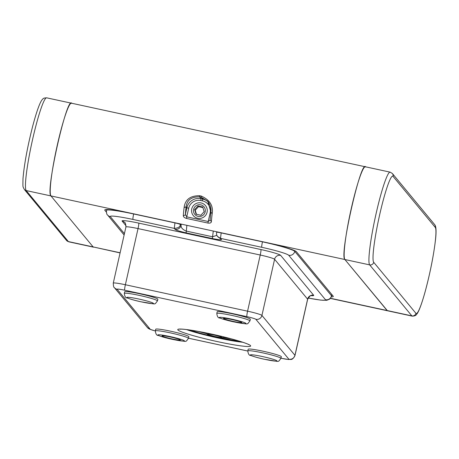 <?xml version="1.0" encoding="UTF-8"?>
<svg xmlns="http://www.w3.org/2000/svg" width="459" height="459" viewBox="0 0 459 459"><rect width="100%" height="100%" fill="white"/><g stroke="black" fill="none" stroke-linecap="round" stroke-linejoin="round"><path stroke-width="0.69" d="M120.08 252.92L93.154 246.931L50.955 195.93C45.125 192.528 67.261 94.302 71.799 103.43M330.428 298.43L412.222 316.125A47.57 4.974 102.2 0 1 411.861 315.884A3.397 3.368 -39.6 0 0 415.906 313.296A44.167 4.619 102.2 0 0 429.32 274.861A44.167 4.619 102.2 0 0 435.264 227.4L393.065 176.399A3.397 3.368 140.4 0 0 392.376 173.519L390.139 172.142A47.57 4.974 102.2 0 0 375.64 215.673A47.57 4.974 102.2 0 0 369.661 264.883L411.861 315.884L387.092 310.525L344.887 259.524A47.57 4.974 -77.8 0 1 350.871 210.314A47.57 4.974 -77.8 0 1 365.37 166.783A47.57 4.974 -77.8 0 1 365.737 167.024C361.193 157.896 339.058 256.116 344.887 259.524L387.453 310.766A47.57 4.974 -77.8 0 1 387.092 310.525L330.549 298.293M106.31 212.041L104.87 210.302A32.279 2.628 12.7 0 1 104.761 209.993A32.279 2.628 12.7 0 1 133.517 213.791L50.955 195.93A47.57 4.974 -77.8 0 1 56.933 146.725A47.57 4.974 -77.8 0 1 71.438 103.189L46.663 97.83A47.57 4.974 -77.8 0 0 32.164 141.366A47.57 4.974 -77.8 0 0 26.186 190.571L68.385 241.572A3.397 3.368 140.4 0 1 66.515 240.436L24.31 189.435C22.784 186.107 22.795 188.402 23.002 178.534C24.229 164.362 27.402 147.121 32.526 126.81C36.944 110.126 40.403 100.837 42.911 98.949C43.112 98.306 44.362 97.933 46.663 97.83M68.752 241.813L93.521 247.177A47.57 4.974 -77.8 0 1 93.154 246.931L68.385 241.572A47.57 4.974 -77.8 0 0 68.752 241.813L66.515 240.436M24.31 189.435A3.397 3.368 140.4 0 0 26.186 190.571L50.955 195.93L93.154 246.931L120.115 252.766M133.517 213.791L262.324 241.658A32.279 2.628 12.7 0 1 296.428 251.744L333.171 296.153A32.279 2.628 12.7 0 1 333.286 296.462A32.279 2.628 12.7 0 1 331.369 296.91M210.084 220.102L211.387 221.542C211.278 222.833 210.136 223.338 207.956 223.068L186.486 218.427C184.311 217.755 183.25 216.768 183.313 215.466A47.57 4.974 -77.8 0 1 184.116 207.537C185.103 199.619 190.261 195.672 199.602 195.706L201.254 196.062C209.792 199.894 213.435 205.747 212.19 213.607L210.905 212.213L210.084 220.102L208.208 221.496L207.956 223.068M186.486 218.427L186.738 216.849L185.356 214.502A45.866 4.797 -77.8 0 1 186.13 206.854L184.116 207.537M200.812 200.514A10.196 10.104 -39.6 0 0 188.672 208.283L186.738 216.849L208.208 221.496L210.142 212.93A10.196 10.104 -39.6 0 0 202.465 200.876L200.812 200.514L201.042 198.69A11.894 11.785 -39.6 0 0 186.876 207.755L186.13 206.854C186.899 200.095 191.357 196.756 199.51 196.842L199.602 195.706M201.254 196.062L201.162 197.198L202.694 199.045L201.042 198.69L199.51 196.842L201.162 197.198L207.841 201.323L210.905 212.213M188.672 208.283L186.876 207.755L185.356 214.502A1.698 1.366 -176 0 1 183.313 215.466M200.709 204.823A5.944 5.892 -39.6 0 0 194.823 214.393A5.944 5.892 -39.6 0 0 204.45 213.664A5.944 5.892 -39.6 0 0 200.709 204.823M133.695 213.831L133.661 213.969A5.095 0.534 102.2 0 0 132.978 219.442L174.259 228.375L174.999 229.27A5.095 5.049 -39.6 0 0 181.07 225.386C180.938 227.681 182.63 229.575 186.147 231.066L212.569 236.781L216.872 235.289M217.503 236.431L220.498 238.376L261.779 247.309A5.095 0.534 102.2 0 1 262.468 241.83L262.496 241.698M294.907 250.78L294.776 251.389A30.581 2.49 -167.3 0 0 262.468 241.83L221.181 232.902L220.498 238.376L221.238 239.271L217.686 236.672A5.095 5.095 0 0 1 216.642 232.3A5.095 0.413 12.7 0 1 221.181 232.902L221.215 232.765M106.603 209.545L106.413 210.365A30.581 2.49 -167.3 0 1 133.661 213.969L174.948 222.896L174.259 228.375C178.218 228.106 180.244 226.809 180.33 224.491L180.456 223.946M231.847 319.521A9.346 0.763 -167.3 0 0 223.516 318.42A9.346 0.763 -167.3 0 0 233.424 321.432A9.346 0.763 -167.3 0 0 241.75 322.528A9.346 0.763 -167.3 0 0 231.847 319.521M170.375 336.986A9.346 0.763 -167.3 0 0 162.05 335.885A9.346 0.763 -167.3 0 0 171.953 338.891A9.346 0.763 -167.3 0 0 180.278 339.993A9.346 0.763 -167.3 0 0 170.375 336.986M249.948 320.91L250.321 319.257A16.989 1.383 -167.3 0 0 232.317 313.784A16.989 1.383 -167.3 0 0 217.176 311.787L216.803 313.44C217.182 316.595 218.186 318.116 219.809 317.995C223.401 319.366 228.066 320.657 233.809 321.879C250.155 324.232 246.271 325.265 249.948 320.91A16.989 1.383 -167.3 0 0 231.944 315.436A16.989 1.383 -167.3 0 0 216.803 313.44M157.477 300.903L157.85 299.251A16.989 1.383 -167.3 0 0 139.84 293.777A16.989 1.383 -167.3 0 0 124.705 291.781L124.332 293.433C124.71 296.589 125.709 298.109 127.332 297.989C130.924 299.36 135.589 300.656 141.332 301.873C157.678 304.225 153.794 305.258 157.477 300.903A16.989 1.383 -167.3 0 0 139.467 295.43A16.989 1.383 -167.3 0 0 124.332 293.433M280.954 358.376L281.327 356.723A16.989 1.383 -167.3 0 0 263.323 351.255A16.989 1.383 -167.3 0 0 248.181 349.259L247.808 350.906C248.187 354.067 249.191 355.587 250.815 355.467C254.401 356.838 259.071 358.129 264.814 359.351C281.16 361.703 277.276 362.73 280.954 358.376A16.989 1.383 -167.3 0 0 262.95 352.908A16.989 1.383 -167.3 0 0 247.808 350.906M188.483 338.369L188.856 336.717A16.989 1.383 -167.3 0 0 170.846 331.249A16.989 1.383 -167.3 0 0 155.71 329.252L155.337 330.899C155.716 334.06 156.714 335.581 158.338 335.46C161.929 336.831 166.594 338.122 172.337 339.344C188.683 341.697 184.799 342.724 188.483 338.369A16.989 1.383 -167.3 0 0 170.473 332.901A16.989 1.383 -167.3 0 0 155.337 330.899M201.564 218.123A7.878 7.809 -39.6 0 0 206.957 208.386A7.878 7.809 -39.6 0 0 197.25 203.09A7.878 7.809 -39.6 0 0 191.856 212.821A7.878 7.809 -39.6 0 0 201.564 218.123M200.858 215.248L204.175 211.639L202.717 206.992L197.955 205.959L194.639 209.574L196.091 214.221L200.858 215.248M197.955 205.959L198.529 206.653L195.213 210.268L196.475 214.301M202.912 207.6L198.529 206.653M194.639 209.574L195.213 210.268M415.906 313.296L373.706 262.29A3.397 3.368 -39.6 0 1 369.661 264.883L262.324 241.658M104.87 210.302L104.991 209.763M211.387 221.542A47.57 4.974 -77.8 0 1 212.19 213.607M202.465 200.876L202.694 199.045A11.894 11.785 140.4 0 1 208.524 202.23M210.142 212.93L210.784 213.056M174.977 222.764L174.948 222.896A5.095 0.413 12.7 0 1 180.33 224.491L181.07 225.386L181.23 224.112M216.659 232.352A5.095 0.413 12.7 0 1 216.642 232.3L216.757 231.801M186.865 225.335L186.124 232.885L212.546 238.6C219.35 239.879 222.248 240.103 221.238 239.271M213.286 231.049L212.569 236.781A5.095 0.534 102.2 0 0 212.546 238.6M288.705 255.267A5.095 5.049 140.4 0 0 294.776 251.389L331.518 295.797A5.095 5.049 140.4 0 1 325.448 299.681L288.705 255.267A25.48 2.077 -167.3 0 0 261.779 247.309M331.811 294.506L331.518 295.797A30.581 2.49 -167.3 0 1 331.627 296.089L331.949 294.672M174.999 229.27C175.229 229.93 178.935 231.135 186.124 232.885M308.132 298.017A25.48 2.077 -167.3 0 0 325.448 299.681M124.119 235.002L107.549 214.978A5.095 5.049 -39.6 0 0 110.361 216.688L124.418 233.671M132.978 219.442A25.48 2.077 -167.3 0 0 110.361 216.688M126.047 225.811L122.134 221.083A18.687 1.52 -167.3 0 1 138.721 223.108L260.919 249.541A18.687 1.52 -167.3 0 1 280.661 255.382L313.675 295.28A18.687 1.52 -167.3 0 1 311.116 295.648M231.485 319.085A13.592 1.107 -167.3 0 0 219.425 317.617A13.592 1.107 -167.3 0 0 233.78 321.862A13.592 1.107 -167.3 0 0 245.846 323.331A13.592 1.107 -167.3 0 0 231.485 319.085M139.014 299.079A13.592 1.107 -167.3 0 0 126.948 297.61A13.592 1.107 -167.3 0 0 141.309 301.856A13.592 1.107 -167.3 0 0 153.369 303.33A13.592 1.107 -167.3 0 0 139.014 299.079M262.491 356.557A13.592 1.107 -167.3 0 0 250.43 355.088A13.592 1.107 -167.3 0 0 264.786 359.334A13.592 1.107 -167.3 0 0 276.852 360.803A13.592 1.107 -167.3 0 0 262.491 356.557M170.014 336.55A13.592 1.107 -167.3 0 0 157.953 335.081A13.592 1.107 -167.3 0 0 172.314 339.327A13.592 1.107 -167.3 0 0 184.375 340.796A13.592 1.107 -167.3 0 0 170.014 336.55M138.721 223.108A5.095 0.534 102.2 0 1 138.033 228.582A13.592 1.107 -167.3 0 0 125.927 226.981C125.674 223.866 125.347 222.466 124.946 222.793A5.095 5.049 -39.6 0 0 122.134 221.083M125.927 226.981L113.27 283.14A13.592 1.107 -167.3 0 1 125.376 284.741L138.033 228.582L260.23 255.02A5.095 0.534 102.2 0 0 260.919 249.541M155.326 330.95A8.492 0.694 -167.3 0 1 150.168 329.195A5.095 5.049 -39.6 0 1 147.356 327.491L114.343 287.592A5.095 5.049 -39.6 0 0 117.154 289.296A8.492 0.694 -167.3 0 1 124.693 290.214A5.095 0.534 102.2 0 1 125.376 284.741L247.573 311.179L260.23 255.02A13.592 1.107 -167.3 0 1 274.591 259.266A5.095 5.049 140.4 0 1 280.661 255.382M124.693 290.214L246.89 316.653A5.095 0.534 102.2 0 1 247.573 311.179A13.592 1.107 -167.3 0 1 261.934 315.425L274.591 259.266L307.605 299.165A5.095 5.049 140.4 0 1 313.675 295.28M310.674 295.544L311.546 295.573C311.082 294.758 309.785 295.998 307.65 299.291A13.592 1.107 -167.3 0 0 307.605 299.165L294.948 355.323A5.095 5.049 140.4 0 1 288.877 359.208L255.864 319.309A8.492 0.694 -167.3 0 0 246.89 316.653M255.864 319.309A5.095 5.049 140.4 0 0 261.934 315.425L294.948 355.323A13.592 1.107 -167.3 0 1 294.999 355.455L307.65 299.291M150.168 329.195L117.154 289.296M294.999 355.455C292.067 361.21 290.581 358.892 288.608 359.512L281.378 358.313A5.095 0.534 -77.8 0 1 281.338 358.29A8.492 0.694 -167.3 0 0 288.877 359.208M247.785 351.026L188.517 338.208M211.054 333.968A37.374 3.047 -167.3 0 0 177.885 329.923A37.374 3.047 -167.3 0 0 217.371 341.599A37.374 3.047 -167.3 0 0 250.539 345.644A37.374 3.047 -167.3 0 0 211.054 333.968M186.555 329.591A33.977 2.771 -167.3 0 0 217.83 337.95A33.977 2.771 -167.3 0 0 242.708 342.242M393.065 176.399A44.167 4.619 102.2 0 0 379.65 214.835A44.167 4.619 102.2 0 0 373.706 262.29M392.376 173.519L434.581 224.52A3.397 3.368 140.4 0 1 435.264 227.4M241.646 341.892A32.279 2.628 12.7 0 1 202.304 334.129A32.279 2.628 12.7 0 1 187.668 329.728M211.737 335.718A7.459 0.608 12.7 0 1 207.99 334.06A7.459 0.608 12.7 0 1 217.583 335.885A7.459 0.608 12.7 0 1 221.324 337.543A7.459 0.608 12.7 0 1 211.737 335.718M198.449 331.455A26.742 2.18 -167.3 0 0 204.703 333.188A26.742 2.18 -167.3 0 0 205.93 333.504M238.869 341.02A28.303 2.306 12.7 0 1 203.865 334.169A28.303 2.306 12.7 0 1 190.548 330.136M223.527 337.468A26.742 2.18 -167.3 0 0 231.164 338.828M390.139 172.142L71.438 103.189M207.835 201.317C210.474 205.024 211.484 208.702 210.87 212.356M308.121 298.034L320.611 300.1L326.739 300.312L329.728 299.09L331.627 296.089M106.413 210.365C106.454 213.217 106.832 214.755 107.549 214.978M147.356 327.491L149.806 329.241L155.32 330.968M113.27 283.14C113.402 286.135 113.763 287.615 114.343 287.592M247.78 351.043L188.517 338.226M180.267 329.046L179.876 329.195C183.17 328.799 193.566 330.394 211.083 333.986C229.007 337.698 248.009 343.556 248.91 344.749L248.623 344.451M412.222 316.125C414.552 316.108 416.038 315.482 416.686 314.254C417.156 313.663 419.681 311.219 425.086 291.918C430.14 273.076 433.612 255.692 435.499 239.764C437.008 226.471 434.983 225.071 434.581 224.52M241.732 341.921L202.247 334.118L187.576 329.717M224.417 337.084L222.661 337.623L220.349 337.491L214.508 336.401L207.726 334.513L205.299 332.775"/></g></svg>
